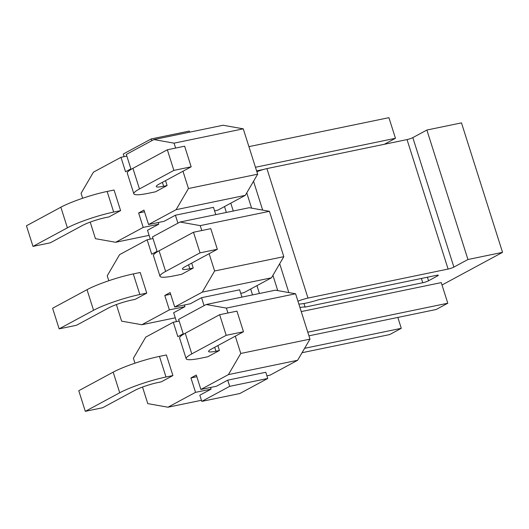<?xml version="1.0" encoding="UTF-8"?>
<svg xmlns="http://www.w3.org/2000/svg" width="529" height="529" viewBox="0 0 529 529"><rect width="100%" height="100%" fill="white"/><g stroke="black" fill="none" stroke-linecap="round" stroke-linejoin="round"><path stroke-width="0.79" d="M191.174 166.814L173.876 170.391L167.336 149.773L184.634 146.196L191.174 166.814L159.09 184.118A17.477 2.447 162.4 0 0 156.273 186.539A17.477 2.447 162.4 0 0 163.633 186.268L162.383 182.34M243.492 331.749L226.194 335.326L219.654 314.709L236.952 311.131L243.492 331.749L211.415 349.054A17.477 2.447 162.4 0 0 208.598 351.474A17.477 2.447 162.4 0 0 215.951 351.21L214.708 347.275M217.333 249.278L200.035 252.862L193.495 232.244L210.793 228.66L217.333 249.278L185.249 266.59A17.477 2.447 162.4 0 0 182.432 269.003A17.477 2.447 162.4 0 0 189.792 268.739L188.549 264.811M173.876 170.391L139.464 188.952A34.954 4.9 162.4 0 0 133.83 193.793A34.954 4.9 162.4 0 0 148.55 193.257L155.466 191.822L167.091 185.553L163.633 186.268M167.336 149.773L132.924 168.334A34.954 4.9 162.4 0 0 127.291 173.175L133.83 193.793M226.194 335.326L191.789 353.888A34.954 4.9 162.4 0 0 186.155 358.728L179.609 338.11A34.954 4.9 -17.6 0 1 185.249 333.27L219.654 314.709M200.035 252.862L165.623 271.423A34.954 4.9 162.4 0 0 159.989 276.264A34.954 4.9 162.4 0 0 174.709 275.728L181.632 274.293L193.25 268.024L189.792 268.739M159.989 276.264L153.45 255.646A34.954 4.9 -17.6 0 1 159.084 250.806L193.495 232.244M186.155 358.728A34.954 4.9 162.4 0 0 200.868 358.193L207.791 356.764L219.416 350.489L215.951 351.21M113.675 212.069A34.954 4.9 162.4 0 0 67.395 227.834L32.99 246.395L26.45 225.777L60.855 207.216A34.954 4.9 162.4 0 1 107.136 191.452L114.059 190.017L120.599 210.635L113.675 212.069L107.136 191.452M113.18 372.151A34.954 4.9 -17.6 0 1 159.46 356.387L166.377 354.959L172.917 375.57L166 377.005A34.954 4.9 162.4 0 0 119.719 392.769L85.308 411.331L78.768 390.713L113.18 372.151L119.719 392.769M139.835 294.534A34.954 4.9 162.4 0 0 93.56 310.298L59.149 328.859L52.609 308.242L87.02 289.68A34.954 4.9 -17.6 0 1 133.295 273.923L140.218 272.488L146.758 293.106L139.835 294.534L133.295 273.923M32.99 246.395L50.288 242.811L82.372 225.506A17.477 2.447 162.4 0 1 105.516 217.624L108.974 216.91L120.599 210.635M85.308 411.331L102.613 407.747L134.697 390.442A17.477 2.447 162.4 0 1 157.834 382.56L161.292 381.845L172.917 375.57M59.149 328.859L76.454 325.282L108.531 307.971A17.477 2.447 162.4 0 1 131.675 300.088L135.133 299.374L146.758 293.106M256.605 170.893L263.607 169.445M308.929 335.829L436.161 309.498L447.785 303.223L441.246 282.605L301.239 311.588M384.352 144.285L395.461 138.287L388.921 117.669L248.914 146.645M395.461 138.287L255.461 167.263M447.785 303.223L307.779 332.199M302.046 352.711L389.661 334.579L401.286 328.311L304.611 348.313M401.286 328.311L397.834 317.426M442.006 285.012L502.55 252.346L461.48 122.873L426.877 130.035L412.818 137.619A4.371 0.615 162.4 0 1 407.032 139.59L266.914 168.592A10.977 1.541 162.4 0 0 256.869 171.72M502.55 252.346L467.947 259.508L426.877 130.035M467.947 259.508L453.889 267.092L412.818 137.619M266.914 168.592L307.984 298.065L448.103 269.063A4.371 0.615 162.4 0 0 453.889 267.092M307.984 298.065A10.977 1.541 162.4 0 0 297.939 301.193M298.845 304.036A21.848 3.062 162.4 0 0 318.835 299.685L436.478 275.331A4.371 0.615 162.4 0 1 438.323 275.265A4.371 0.615 162.4 0 1 437.615 275.873L428.536 280.773L427.406 277.209M303.97 303.501L305.107 307.091L422.75 282.744A4.371 0.615 162.4 0 0 428.536 280.773M277.751 290.606L272.911 275.338M251.592 208.135L246.752 192.873M305.107 307.091A21.848 3.062 162.4 0 0 299.923 307.448M252.531 294.918L250.667 289.032M226.372 212.446L224.508 206.568M241.938 297.106L239.624 289.813L201.562 297.695L204.082 305.643M176.474 321.592L173.664 312.738L184.938 306.661L184.409 304.988M153.007 238.566L147.135 239.782L151.711 254.218L157.053 251.328L152.478 236.899L180.025 222.035L249.232 207.712L269.426 211.309L283.815 256.664L271.47 277.811L202.263 292.134L174.715 306.999L190.288 303.772L201.562 297.695M215.772 214.642L213.465 207.348L175.403 215.224L177.923 223.172M126.848 156.101L120.969 157.318L125.552 171.746L130.894 168.863L126.319 154.428L153.866 139.57L223.073 125.247L243.267 128.838L257.656 174.193L245.304 195.346L176.104 209.669L148.556 224.527L164.122 221.307L175.403 215.224M150.309 239.128L147.505 230.274L158.779 224.19L158.25 222.524M245.304 195.346L217.756 210.205L214.576 210.866M148.556 224.527L143.974 210.099L138.631 212.982L143.207 227.41L115.659 242.275L95.458 238.685L90.201 222.114M144.503 211.765L138.631 212.982M158.779 224.19L143.207 227.41M149.112 235.352L115.659 242.275M82.636 198.263L81.076 193.323L93.421 172.176L120.969 157.318M153.866 139.57L174.067 143.161L175.621 148.06M243.267 128.838L174.067 143.161M182.968 171.237L188.456 188.516L176.104 209.669M257.656 174.193L188.456 188.516M165.537 180.64L167.091 185.553M189.613 132.171L189.263 131.066L151.201 138.942L123.303 153.992L124.15 156.657M151.763 140.707L151.201 138.942M271.47 277.811L243.915 292.676L240.741 293.331M174.715 306.999L170.14 292.563L164.79 295.447L169.366 309.882L141.818 324.74L121.624 321.149L116.367 304.578M170.669 294.236L164.79 295.447M184.938 306.661L169.366 309.882M175.271 317.817L141.818 324.74M108.802 280.734L107.235 275.794L119.58 254.647L147.135 239.782M180.025 222.035L200.227 225.632L201.78 230.532M269.426 211.309L200.227 225.632M209.134 253.702L214.615 270.987L202.263 292.134M283.815 256.664L214.615 270.987M191.696 263.111L193.25 268.024M134.961 363.198L133.394 358.265L145.746 337.112L173.294 322.254L177.87 336.682L183.219 333.799L178.637 319.371L206.191 304.506L226.386 308.096L227.939 312.996M206.191 304.506L275.391 290.183L295.585 293.774L309.974 339.135L297.629 360.282L270.081 375.14L266.9 375.802M229.685 386.349L201.787 401.392L239.849 393.516L267.747 378.466L229.685 386.349L227.721 380.159L216.447 386.243L200.875 389.463L196.299 375.035L190.949 377.918L195.532 392.353L167.977 407.211L147.783 403.62L142.526 387.049M196.828 376.701L190.949 377.918M201.787 401.392L199.823 395.209L211.097 389.126L195.532 392.353M211.097 389.126L210.568 387.459M201.437 400.288L167.977 407.211M179.166 321.037L173.294 322.254M227.721 380.159L265.783 372.284L267.747 378.466M297.629 360.282L228.422 374.605L200.875 389.463M295.585 293.774L226.386 308.096M235.293 336.173L240.774 353.458L228.422 374.605M309.974 339.135L240.774 353.458M217.855 345.576L219.416 350.489M139.464 188.952L132.924 168.334M191.789 353.888L185.249 333.27M165.623 271.423L159.084 250.806M67.395 227.834L60.855 207.216M166 377.005L159.46 356.387M93.56 310.298L87.02 289.68M448.103 269.063L407.032 139.59M437.615 275.873L437.397 275.179M422.75 282.744L421.395 278.459M288.834 292.577L279.689 263.733M262.675 210.106L253.53 181.268M259.435 293.489L256.949 285.647M233.269 211.018L230.783 203.176"/></g></svg>
